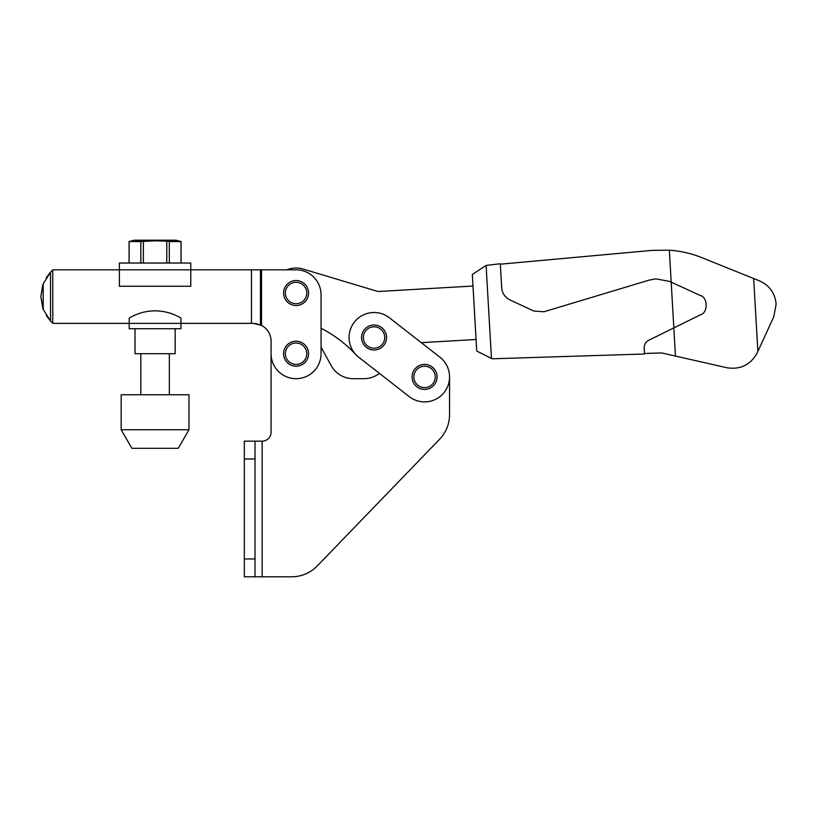 <?xml version="1.0" encoding="UTF-8"?>
<svg xmlns="http://www.w3.org/2000/svg" width="817" height="817" viewBox="0 0 817 817"><rect width="100%" height="100%" fill="white"/><g stroke="black" fill="none" stroke-linecap="round" stroke-linejoin="round"><path stroke-width="1.23" d="M259.561 324.523L261.542 325.421A17.851 17.851 0 0 1 271.081 341.21L271.081 432.234A8.926 8.926 0 0 1 262.155 441.16L244.314 441.16L244.314 576.802L291.628 576.802A35.693 35.693 0 0 0 317.302 565.905L439.536 439.321A35.693 35.693 0 0 0 449.554 414.525L449.554 376.913M255.016 576.802L255.016 441.16M358.683 357.203L409.205 396.613A24.99 24.99 0 0 0 444.274 392.283A24.99 24.99 0 0 0 439.944 357.213L389.423 317.803A24.99 24.99 0 0 0 349.063 337.503A24.99 24.99 0 0 0 358.683 357.203L379.619 373.532L376.137 375.483A24.99 24.99 0 0 1 363.892 378.69L353.179 378.69A24.99 24.99 0 0 1 331.314 365.802L321.061 347.256L321.061 328.271A124.93 124.93 0 0 1 355.742 354.507M437.064 376.913A12.49 12.49 0 0 0 424.574 364.413A12.49 12.49 0 0 0 412.074 376.913A12.49 12.49 0 0 0 424.574 389.403A12.49 12.49 0 0 0 437.064 376.913A12.49 12.49 0 0 1 424.574 389.403A12.49 12.49 0 0 1 412.074 376.913M386.543 337.503A12.49 12.49 0 0 0 374.053 325.013A12.49 12.49 0 0 0 361.553 337.503A12.49 12.49 0 0 0 374.053 349.993A12.49 12.49 0 0 0 386.543 337.503A12.49 12.49 0 0 1 374.053 349.993A12.49 12.49 0 0 1 361.553 337.503M439.944 357.213L421.276 342.65L476.066 339.494M42.627 285.46L40.85 296.581L43.209 309.367L50.521 321.03L52.758 323.144A1.787 1.787 0 0 0 53.616 323.369L129.198 323.369L129.198 328.72L180.955 328.72L180.955 323.369L253.239 323.369L261.542 325.421L261.542 269.824L260.429 269.824L260.429 324.88M46.201 277.79L50.531 272.153M51.175 271.489L51.563 271.111A35.693 35.693 0 0 1 52.411 270.294L50.521 272.163L43.209 283.826L40.85 296.591L42.76 308.111M308.56 353.71A12.49 12.49 0 0 0 296.071 341.21A12.49 12.49 0 0 0 283.581 353.71A12.49 12.49 0 0 0 296.071 366.2A12.49 12.49 0 0 0 308.56 353.71A12.49 12.49 0 0 1 296.071 366.2A12.49 12.49 0 0 1 283.581 353.71M308.56 293.027A12.49 12.49 0 0 0 296.071 280.537A12.49 12.49 0 0 0 283.581 293.027A12.49 12.49 0 0 0 296.071 305.517A12.49 12.49 0 0 0 308.56 293.027A12.49 12.49 0 0 1 296.071 305.517A12.49 12.49 0 0 1 283.581 293.027M129.127 263.043L140.83 263.043L140.83 241.566L129.127 241.566L129.127 263.043L119.384 263.043L119.384 269.824L53.616 269.824A1.787 1.787 0 0 0 52.758 270.049L52.411 270.294M260.429 269.824L190.77 269.824L190.77 286.246L119.384 286.246L119.384 269.824L53.616 269.824M51.175 321.704L51.563 322.092A35.693 35.693 0 0 0 52.411 322.899M251.452 323.369L251.452 269.824L119.384 269.824M253.239 323.369L257.161 323.808M50.531 321.04L46.201 315.403M43.209 283.826L43.209 309.367M271.081 341.21L271.081 353.71A24.99 24.99 0 0 0 296.071 378.69A24.99 24.99 0 0 0 321.061 353.71L321.061 294.814A24.99 24.99 0 0 0 296.071 269.824L261.542 269.824M472.982 286.042L378.005 291.516L303.25 269.089A24.99 24.99 0 0 0 286.798 269.824M675.455 356.069L673.831 327.923L648.606 340.342C645.665 341.976 644.204 344.478 644.235 347.848L644.429 354.006L492.161 358.796L491.466 358.449L486.095 265.433L500.3 263.748L501.689 287.778C502.22 293.313 504.957 297.357 509.91 299.9L533.787 311.032L543.938 311.767L649.413 280.037L655.99 278.873L669.501 281.405L700.21 295.448C707.982 297.204 708.206 312.799 700.496 314.79L673.831 327.923L669.348 250.186C680.602 250.982 691.458 253.474 701.926 257.682L759.422 280.834C769.451 285.388 775.027 293.16 776.15 304.118L773.75 316.833L757.236 352.821C750.629 364.831 740.539 369.815 726.987 367.762L661.627 352.934L644.409 353.475M500.321 264.197L652.211 250.37L669.348 250.186M491.466 358.449L476.73 351.034L472.318 274.492L486.095 265.433M175.155 328.72L175.155 353.71L134.999 353.71L134.999 328.72M119.384 263.043L190.77 263.043L181.057 263.043L181.057 241.566L175.951 240.198L134.192 240.198L129.127 241.566M181.057 241.566L155.077 240.821L140.83 241.566L136.602 240.882M169.313 263.043L169.313 241.566L181.017 241.566L181.017 263.043M143.373 241.566L143.373 263.043L166.78 263.043L166.78 241.566M140.83 263.043L143.373 263.043M180.955 318.099A49.97 49.97 0 0 0 129.198 318.099L129.198 323.369L180.955 323.369L180.955 318.099M190.77 263.043L190.77 269.824M188.982 429.742L178.269 448.298L131.884 448.298L121.161 429.742L121.161 394.754L188.982 394.754L188.982 429.742L121.161 429.742M255.016 558.951L244.314 558.951M255.016 459.011L244.314 459.011M262.155 441.16L262.155 576.802M435.277 376.913A10.713 10.713 0 0 0 424.574 366.2A10.713 10.713 0 0 0 413.862 376.913A10.713 10.713 0 0 0 424.574 387.615A10.713 10.713 0 0 0 435.277 376.913M384.756 337.503A10.713 10.713 0 0 0 374.053 326.79A10.713 10.713 0 0 0 363.34 337.503A10.713 10.713 0 0 0 374.053 348.216A10.713 10.713 0 0 0 384.756 337.503M306.773 353.71A10.713 10.713 0 0 0 296.071 342.997A10.713 10.713 0 0 0 285.358 353.71A10.713 10.713 0 0 0 296.071 364.413A10.713 10.713 0 0 0 306.773 353.71M306.773 293.027A10.713 10.713 0 0 0 296.071 282.314A10.713 10.713 0 0 0 285.358 293.027A10.713 10.713 0 0 0 296.071 303.73A10.713 10.713 0 0 0 306.773 293.027M52.758 270.049L52.758 323.144M50.521 272.163L50.521 321.03M757.87 351.453L753.662 278.505M129.086 263.043L129.086 241.566M140.8 394.754L140.8 353.71M169.354 394.754L169.354 353.71"/></g></svg>

